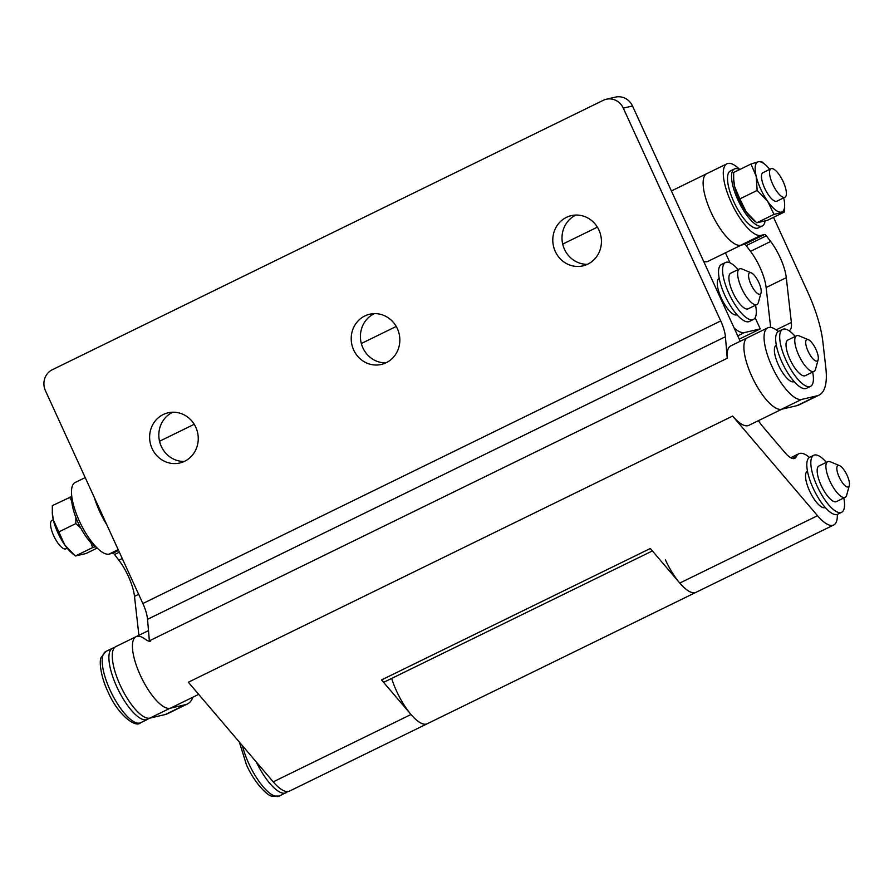 <?xml version="1.0" encoding="UTF-8"?>
<svg xmlns="http://www.w3.org/2000/svg" width="894" height="894" viewBox="0 0 894 894"><rect width="100%" height="100%" fill="white"/><g stroke="black" fill="none" stroke-linecap="round" stroke-linejoin="round"><path stroke-width="1.34" d="M784.943 197.239A15.868 5.275 -116.1 0 1 772.707 184.22A15.868 5.275 -116.1 0 1 770.997 168.742A15.868 5.275 -116.1 0 1 783.233 181.761A15.868 5.275 -116.1 0 1 784.943 197.239L776.875 201.184A15.868 5.275 -116.1 0 1 776.495 201.318A15.868 5.275 -116.1 0 1 764.906 188.701A15.868 5.275 -116.1 0 1 762.94 172.687A15.868 5.275 -116.1 0 1 763.32 172.553M783.68 197.853A27.759 9.231 -116.1 0 1 784.63 204.201A27.759 9.231 -116.1 0 1 781.434 212.113A27.759 9.231 -116.1 0 1 767.7 201.373A27.759 9.231 -116.1 0 1 756.168 176.207A27.759 9.231 -116.1 0 1 758.38 161.758A27.759 9.231 -116.1 0 1 765.32 164.708A27.759 9.231 -116.1 0 1 769.745 169.357M765.32 164.708L761.587 161.546L758.38 161.758L750.971 164.027L733.661 172.486L733.683 180.186A27.759 9.231 63.9 0 0 734.667 186.712A27.759 9.231 63.9 0 0 746.199 211.889L756.715 222.829L774.014 214.37L767.7 201.373L757.173 190.433L739.874 198.893L746.199 211.889A27.759 9.231 -116.1 0 0 752.983 219.667L755.162 221.533M733.628 178.956L734.667 186.712L739.874 198.893M750.971 164.027L756.168 176.207L757.173 190.433M774.014 214.37L784.641 211.9L767.343 220.36L756.715 222.829M784.641 211.9L784.63 204.201M71.799 496.461L52.31 505.658L52.321 513.357A27.759 9.231 63.9 0 0 53.316 519.895A27.759 9.231 63.9 0 0 64.837 545.061L75.353 556.012L92.663 547.553L90.819 542.613M73.8 554.705L71.632 552.838A27.759 9.231 -116.1 0 1 64.837 545.061L53.316 519.895L52.265 512.128M75.878 517.458L75.822 523.605L58.523 532.064M69.609 497.198L71.755 501.031M75.822 523.605L80.728 527.996M97.155 548.067L85.98 553.531L75.353 556.012M95.267 546.681L92.663 547.553M765.074 221.12A31.726 10.56 -116.1 0 1 762.336 225.947L758.313 227.925A31.726 10.56 -116.1 0 1 733.851 201.865A31.726 10.56 -116.1 0 1 730.432 170.922L734.466 168.944A31.726 10.56 -116.1 0 1 739.617 169.569M762.336 225.947A31.726 10.56 -116.1 0 1 737.885 199.898A31.726 10.56 -116.1 0 1 734.466 168.944M96.742 547.653A31.726 10.56 -116.1 0 1 78.024 522.554A31.726 10.56 -116.1 0 1 71.833 496.718M755.553 305.2A31.726 10.56 -116.1 0 1 753.374 319.516L749.351 321.482A31.726 10.56 -116.1 0 1 724.889 295.433A31.726 10.56 -116.1 0 1 721.469 264.479L725.503 262.512A31.726 10.56 -116.1 0 1 738.131 269.575M753.374 319.516A31.726 10.56 -116.1 0 1 728.923 293.456A31.726 10.56 -116.1 0 1 725.503 262.512M843.813 497.98A31.726 10.56 -116.1 0 1 841.634 512.284L837.611 514.262A31.726 10.56 -116.1 0 1 813.149 488.202A31.726 10.56 -116.1 0 1 809.729 457.259L813.764 455.281A31.726 10.56 -116.1 0 1 826.391 462.354M841.634 512.284A31.726 10.56 -116.1 0 1 817.183 486.235A31.726 10.56 -116.1 0 1 813.764 455.281M812.668 372.06A31.726 10.56 -116.1 0 1 810.5 386.364L806.466 388.342A31.726 10.56 -116.1 0 1 782.015 362.293A31.726 10.56 -116.1 0 1 778.596 331.339L782.619 329.361A31.726 10.56 -116.1 0 1 795.258 336.435M810.5 386.364A31.726 10.56 -116.1 0 1 786.038 360.316A31.726 10.56 -116.1 0 1 782.619 329.361M794.107 381.582A20.227 6.727 -116.1 0 1 794.017 381.626A20.227 6.727 -116.1 0 1 778.428 365.02A20.227 6.727 -116.1 0 1 776.249 345.285A20.227 6.727 -116.1 0 1 776.338 345.24M770.65 327.416L766.124 287.533A31.726 10.56 63.9 0 0 750.513 251.348L746.188 245.649A3.967 1.319 63.9 0 0 744.411 244.375L740.679 245.247A39.66 13.198 -116.1 0 1 711.065 212.336A39.66 13.198 -116.1 0 1 706.796 173.648A39.66 13.198 63.9 0 0 711.065 212.336A39.66 13.198 63.9 0 0 740.713 245.235M788.989 330.702A23.792 7.912 63.9 0 0 789.324 330.568A23.792 7.912 63.9 0 0 791.358 322.432L786.284 277.676A31.726 10.56 63.9 0 0 770.662 241.481L766.348 235.792A3.967 1.319 63.9 0 0 764.571 234.519L760.839 235.39A39.66 13.198 -116.1 0 1 731.225 202.48A39.66 13.198 -116.1 0 1 726.956 163.792A39.66 13.198 -116.1 0 1 739.796 169.491M773.522 217.331L807.528 291.6A79.32 26.384 -116.1 0 1 822.871 341.854L825.844 368.004A79.32 26.384 -116.1 0 1 819.038 395.126L798.878 404.982A79.32 26.384 -116.1 0 1 796.967 405.664L781.445 409.273A39.66 13.198 -116.1 0 1 751.832 376.374A39.66 13.198 -116.1 0 1 747.563 337.686L767.711 327.83A39.66 13.198 -116.1 0 1 777.098 330.501A23.792 7.912 63.9 0 0 778.451 331.417M819.038 395.126A79.32 26.384 -116.1 0 1 817.127 395.807L801.605 399.417A39.66 13.198 -116.1 0 1 771.991 366.518A39.66 13.198 -116.1 0 1 767.711 327.83M815.965 349.398A11.901 3.956 -116.1 0 1 818.155 359.701A11.901 3.956 -116.1 0 1 808.075 351.23A11.901 3.956 -116.1 0 1 808.377 339.698A11.901 3.956 -116.1 0 1 815.965 349.398M818.155 359.701L815.54 369.244A19.824 6.593 -116.1 0 1 814.009 371.412A19.824 6.593 -116.1 0 1 798.722 355.13A19.824 6.593 -116.1 0 1 796.588 335.786A19.824 6.593 -116.1 0 1 799.236 335.909L808.377 339.698M814.009 371.412L805.27 375.681A19.824 6.593 -116.1 0 1 789.983 359.399A19.824 6.593 -116.1 0 1 787.849 340.055L796.588 335.786M750.949 284.37A11.901 3.956 63.9 0 0 761.04 292.841A11.901 3.956 63.9 0 0 758.838 282.538A11.901 3.956 63.9 0 0 751.262 272.838A11.901 3.956 63.9 0 0 750.949 284.37M751.262 272.838L742.121 269.049A19.824 6.593 63.9 0 0 739.461 268.926A19.824 6.593 63.9 0 0 741.607 288.27A19.824 6.593 63.9 0 0 756.883 304.552A19.824 6.593 63.9 0 0 758.414 302.384L761.04 292.841M739.461 268.926L730.733 273.195A19.824 6.593 63.9 0 0 732.868 292.539A19.824 6.593 63.9 0 0 748.155 308.821L756.883 304.552M138.905 635.31L134.491 596.387A31.726 10.56 63.9 0 0 118.868 560.203L114.544 554.515A3.967 1.319 63.9 0 0 112.778 553.23L109.046 554.101A39.66 13.198 -116.1 0 1 79.432 521.202A39.66 13.198 -116.1 0 1 75.152 482.514L85.209 477.597M99.592 511.346A39.66 13.198 -116.1 0 1 94.373 497.612A39.66 13.198 63.9 0 0 99.592 511.346A39.66 13.198 63.9 0 0 106.732 524.622A39.66 13.198 -116.1 0 1 99.592 511.346M192.925 697.175A79.32 26.384 -116.1 0 1 187.405 703.991L167.245 713.848A79.32 26.384 -116.1 0 1 165.334 714.518L149.812 718.139A39.66 13.198 -116.1 0 1 120.198 685.229A39.66 13.198 -116.1 0 1 115.918 646.541L136.078 636.684A39.66 13.198 -116.1 0 1 145.465 639.366A23.792 7.912 63.9 0 0 150.516 641.166M187.405 703.991A79.32 26.384 -116.1 0 1 185.494 704.662L169.972 708.283A39.66 13.198 -116.1 0 1 140.358 675.372A39.66 13.198 -116.1 0 1 136.078 636.684L148.493 630.616M781.948 409.161L748.803 425.365A39.66 13.198 63.9 0 1 732.622 416.079L188.343 682.223L273.24 781.848A39.66 13.198 -116.1 0 0 289.421 791.145L427.164 723.782A39.66 13.198 -116.1 0 1 396.601 691.218A39.66 13.198 -116.1 0 1 391.661 678.423M273.24 781.848L410.994 714.496A39.66 13.198 -116.1 0 0 427.164 723.782L695.945 592.353A39.66 13.198 -116.1 0 1 665.382 559.789M847.099 475.306A11.901 3.956 63.9 0 0 839.522 465.618A11.901 3.956 63.9 0 0 839.209 477.15A11.901 3.956 63.9 0 0 849.3 485.61A11.901 3.956 63.9 0 0 847.099 475.306M839.522 465.618L830.381 461.818A19.824 6.593 63.9 0 0 827.721 461.695A19.824 6.593 63.9 0 0 829.867 481.039A19.824 6.593 63.9 0 0 845.143 497.321A19.824 6.593 63.9 0 0 846.674 495.153L849.3 485.61M827.721 461.695L818.993 465.975A19.824 6.593 63.9 0 0 821.128 485.319A19.824 6.593 63.9 0 0 836.415 501.601L845.143 497.321M67.206 548.201L65.955 548.815A15.868 5.275 -116.1 0 1 53.718 535.785A15.868 5.275 -116.1 0 1 52.008 520.319L53.271 519.705M703.667 261.428A39.66 13.198 63.9 0 0 708.037 261.327L741.182 245.124M719.223 278.38A20.227 6.727 63.9 0 0 719.134 278.425A20.227 6.727 63.9 0 0 721.313 298.16A20.227 6.727 63.9 0 0 736.902 314.766A20.227 6.727 63.9 0 0 736.991 314.722M734.13 327.964A39.66 13.198 63.9 0 0 744.49 332.557L760.258 328.891L755.151 317.739M730.018 262.825L725.436 252.823M760.258 328.891L739.26 339.161M361.332 343.508L396.232 326.444M587.447 264.311A25.781 24.239 76.9 0 1 562.762 244.319A25.781 24.239 76.9 0 1 575.613 215.23A25.781 24.239 76.9 0 1 575.982 215.063M566.405 217.376A25.781 24.239 76.9 0 1 571.266 215.644A25.781 24.239 76.9 0 1 599.963 232.619A25.781 24.239 76.9 0 1 587.816 264.132A25.781 24.239 76.9 0 1 582.955 265.864A25.781 24.239 76.9 0 1 554.258 248.89A25.781 24.239 76.9 0 1 566.405 217.376M385.862 362.886A25.781 24.239 76.9 0 1 361.176 342.894A25.781 24.239 76.9 0 1 374.027 313.805A25.781 24.239 76.9 0 1 374.396 313.626M364.819 315.951A25.781 24.239 76.9 0 1 369.68 314.219A25.781 24.239 76.9 0 1 398.378 331.193A25.781 24.239 76.9 0 1 386.23 362.707A25.781 24.239 76.9 0 1 381.369 364.439A25.781 24.239 76.9 0 1 352.672 347.464A25.781 24.239 76.9 0 1 364.819 315.951M184.276 461.449A25.781 24.239 76.9 0 1 159.59 441.468A25.781 24.239 76.9 0 1 172.441 412.38A25.781 24.239 76.9 0 1 172.81 412.201M163.233 414.525A25.781 24.239 76.9 0 1 168.094 412.793A25.781 24.239 76.9 0 1 196.792 429.768A25.781 24.239 76.9 0 1 184.645 461.282A25.781 24.239 76.9 0 1 179.783 463.003A25.781 24.239 76.9 0 1 151.086 446.039A25.781 24.239 76.9 0 1 163.233 414.525M198.691 694.359L170.922 707.936A39.66 13.198 -116.1 0 1 140.358 675.372A39.66 13.198 -116.1 0 1 136.078 636.684M782.395 408.938A39.66 13.198 -116.1 0 1 751.832 376.374A39.66 13.198 -116.1 0 1 747.563 337.686L730.756 345.9A39.66 13.198 63.9 0 0 727.235 358.259L725.414 336.736A23.792 7.912 -116.1 0 0 720.732 320.946L623.297 108.129A15.868 14.919 -103.1 0 0 606.266 99.245A15.868 14.919 -103.1 0 0 603.271 100.318L52.277 369.747A15.868 14.919 -103.1 0 0 45.426 390.7L142.861 603.517L720.732 320.946M809.461 457.404A39.66 13.198 63.9 0 0 798.856 453.739A39.66 13.198 63.9 0 0 796.308 456.611A23.792 7.912 -116.1 0 1 794.788 458.331A23.792 7.912 -116.1 0 1 785.077 452.755L762.582 426.349A23.792 7.912 -116.1 0 1 758.425 420.661M807.483 471.16A20.227 6.727 63.9 0 0 807.394 471.205A20.227 6.727 63.9 0 0 809.573 490.929A20.227 6.727 63.9 0 0 825.162 507.535A20.227 6.727 63.9 0 0 825.251 507.501M732.622 416.079L817.518 515.704A39.66 13.198 63.9 0 0 833.7 525.001L695.945 592.353A39.66 13.198 -116.1 0 1 679.775 583.067L650.318 548.503L381.537 679.932A7.934 2.637 63.9 0 0 384.778 681.787L652.396 550.928M833.7 525.001A39.66 13.198 63.9 0 0 837.32 514.374M410.994 714.496L381.537 679.932M727.235 358.259L149.365 640.83L147.532 619.318A23.792 7.912 63.9 0 0 142.861 603.517M606.266 99.245L615.463 97.111A15.868 14.919 76.9 0 1 632.505 105.984L623.297 108.129M740.221 341.273L632.505 105.984M796.967 405.664L817.127 395.807M781.445 409.273L801.605 399.417M776.193 329.852L791.358 322.432M766.124 287.533L786.284 277.676M750.513 251.348L770.662 241.481M746.188 245.649L766.348 235.792M744.411 244.375L764.571 234.519M740.679 245.247L760.839 235.39M149.197 718.24L147.409 719.435A39.66 13.198 -116.1 0 1 116.835 686.871A39.66 13.198 -116.1 0 1 112.566 648.184L105.838 651.469A39.66 13.198 -116.1 0 0 110.118 690.157A39.66 13.198 -116.1 0 0 140.682 722.721C135.687 728.297 117.919 715.066 107.828 691.509C100.128 675.071 99.256 660.51 101.1 657.571L105.838 651.469M165.334 714.518L185.494 704.662M149.812 718.139L169.972 708.283M134.491 596.387L138.659 594.354M118.868 560.203L122.266 558.538M114.544 554.515L119.349 552.168M112.778 553.23L118.544 550.413M109.046 554.101L118.187 549.631M242.442 745.708A39.66 13.198 63.9 0 0 248.767 763.51A39.66 13.198 63.9 0 0 279.341 796.073L287.857 791.581M256.321 761.99A39.66 13.198 63.9 0 0 286.058 792.788M744.49 332.557L737.751 335.853M792.486 458.477L796.308 456.611M679.775 583.067L817.518 515.704M147.532 619.318L725.414 336.736M706.796 173.648L726.956 163.792M793.838 381.269L792.654 381.85M147.409 719.435L140.682 722.721M114.611 647.513L112.566 648.184M776.417 345.643L775.232 346.224M735.538 314.99L736.723 314.409M718.117 279.364L719.301 278.783M806.377 472.144L807.561 471.563M279.341 796.073L271.62 796.073C267.675 795.939 254.298 782.775 246.476 764.851L239.368 742.109M823.799 507.77L824.972 507.189M194.21 424.292L159.534 441.245M706.763 173.671L671.405 190.958M597.382 227.143L562.706 244.107M770.997 168.742L762.94 172.687M790.687 457.739L798.856 453.739"/></g></svg>
